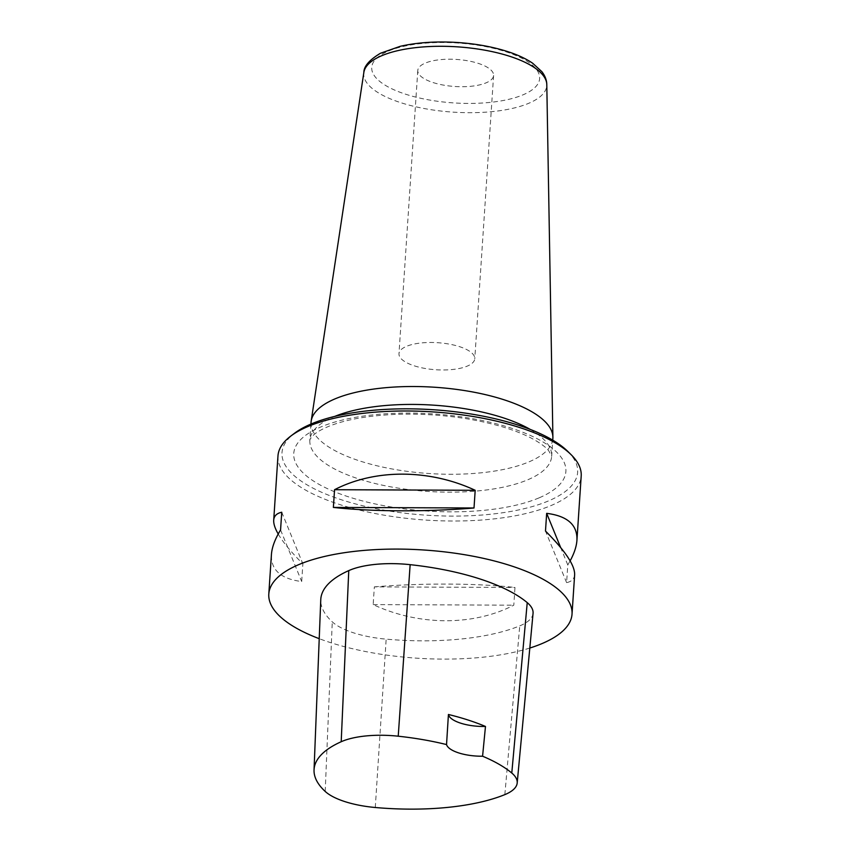 <?xml version="1.0" encoding="UTF-8"?>
<svg xmlns="http://www.w3.org/2000/svg" width="850" height="850" viewBox="0 0 850 850"><rect width="100%" height="100%" fill="white"/><g stroke="black" fill="none" stroke-linecap="round" stroke-linejoin="round"><path stroke-width="0.64" stroke-dasharray="4.25 3.19" d="M567.779 451.392A148.144 52.849 3.8 0 1 548.749 500.809A148.144 52.849 3.8 0 1 355.598 503.954A148.144 52.849 3.8 0 1 294.536 433.245M533.056 613.339A64.579 23.035 3.8 0 1 519.754 625.866A151.948 54.209 3.8 0 1 386.166 639.147A64.579 23.035 3.8 0 1 332.265 621.849A151.948 54.209 3.8 0 1 320.769 599.664M529.805 648.051A151.948 54.209 3.8 0 1 319.228 638.679M277.971 455.929A151.948 54.209 -176.2 0 0 380.449 514.537A151.948 54.209 -176.2 0 0 551.565 505.336A151.948 54.209 -176.2 0 0 581.198 476.074M278.216 534.013C283.061 542.342 291.274 552.277 302.866 563.837L301.686 581.538C280.851 578.914 270.757 569.914 271.426 554.551M374.34 586.883C421.802 582.93 476.159 583.153 514.983 587.467L513.804 605.179C473.312 626.131 418.944 625.908 373.161 604.594L374.34 586.883L514.983 587.467M574.643 574.696C574.334 578.914 571.657 581.559 566.61 582.633L567.789 564.931L570.138 560.872M567.789 564.931L560.681 547.57M566.61 582.633L545.487 531.048M373.161 604.594L513.804 605.179M281.743 512.242L302.866 563.837M280.564 529.954L301.686 581.538M311.047 422.354A121.178 43.233 -176.2 0 0 360.081 461.061A121.178 43.233 -176.2 0 0 529.231 461.763A121.178 43.233 -176.2 0 0 552.861 438.419M433.16 82.578A37.984 13.547 -176.2 0 0 472.366 86.126A37.984 13.547 -176.2 0 0 493.595 75.48A37.984 13.547 -176.2 0 0 456.588 59.447A37.984 13.547 -176.2 0 0 417.786 70.444A37.984 13.547 -176.2 0 0 433.16 82.578M414.343 365.851A37.984 13.547 -176.2 0 0 453.549 369.389A37.984 13.547 -176.2 0 0 474.778 358.753A37.984 13.547 -176.2 0 0 437.771 342.709A37.984 13.547 -176.2 0 0 398.979 353.717A37.984 13.547 -176.2 0 0 414.343 365.851M539.293 497.771A136.372 48.652 -176.2 0 0 445.124 414.917A136.372 48.652 -176.2 0 0 305.044 474.704A136.372 48.652 -176.2 0 0 539.293 497.771M504.836 794.622L519.754 625.866M375.275 807.5L386.166 639.147M325.199 791.435L332.265 621.849M530.156 429.377A121.178 43.233 3.8 0 1 551.671 456.322A121.178 43.233 3.8 0 1 528.041 479.666A121.178 43.233 3.8 0 1 391.574 486.997A121.178 43.233 3.8 0 1 309.857 440.268A121.178 43.233 3.8 0 1 334.741 416.404M363.853 72.441A91.715 32.714 -176.2 0 0 453.092 112.136A91.715 32.714 -176.2 0 0 546.794 84.596M505.591 51.669A84.139 30.016 3.8 0 1 489.239 102.478A84.139 30.016 3.8 0 1 372.247 64.749A84.139 30.016 3.8 0 1 505.591 51.669M310.93 424.097L309.857 440.268C309.283 440.151 310.569 438.366 313.703 434.902C316.837 432.034 322.044 429.112 329.322 426.116C346.524 419.326 369.442 415.395 398.076 414.29C435.391 413.366 469.997 417.499 501.904 426.668C514.505 430.44 525.013 434.637 533.418 439.269C540.738 443.402 545.817 447.174 548.643 450.596L551.671 456.322L552.744 440.151M417.786 70.444L398.979 353.717M493.595 75.48L474.778 358.753"/><path stroke-width="1.27" d="M290.838 436.039L294.536 433.245A148.144 52.849 3.8 0 1 433.319 409.732A148.144 52.849 3.8 0 1 567.779 451.392L571.083 454.654A151.948 54.209 -176.2 0 0 433.181 411.921A151.948 54.209 -176.2 0 0 290.838 436.039A151.948 54.209 -176.2 0 0 277.971 455.929L273.711 520.189C273.487 523.791 274.986 528.403 278.216 534.013M485.478 726.452L482.577 756.213A147.369 52.572 3.8 0 1 511.785 773.032A59.999 21.399 3.8 0 1 517.193 782.988A59.999 21.399 3.8 0 1 504.836 794.622A147.369 52.572 3.8 0 1 375.275 807.5A59.999 21.399 3.8 0 1 325.199 791.435A147.369 52.572 3.8 0 1 314.043 769.909A147.369 52.572 3.8 0 1 341.201 741.731A59.999 21.399 3.8 0 1 398.225 736.206A147.369 52.572 3.8 0 1 446.537 744.568L448.428 714.478A148.166 52.859 -176.2 0 1 485.478 726.452A30.388 10.837 3.8 0 1 448.428 714.478M314.043 769.909L320.769 599.664A151.948 54.209 3.8 0 1 348.766 570.605A64.579 23.035 3.8 0 1 410.146 564.666A151.948 54.209 3.8 0 1 527.234 602.629A64.579 23.035 3.8 0 1 533.056 613.339L517.193 782.988M482.577 756.213A30.388 10.837 3.8 0 1 446.537 744.568M319.228 638.679A151.948 54.209 3.8 0 1 268.802 594.023A151.948 54.209 3.8 0 1 424.001 550.014A151.948 54.209 3.8 0 1 572.029 614.168A151.948 54.209 3.8 0 1 542.385 643.429A151.948 54.209 3.8 0 1 529.805 648.051M570.138 560.872C574.239 553.308 576.502 546.454 576.927 540.334L581.198 476.074A151.948 54.209 -176.2 0 0 571.083 454.654M475.192 490.291C429.409 468.977 375.041 468.754 334.549 489.706L333.37 507.418C372.194 511.732 426.551 511.955 474.013 507.992L475.192 490.291L334.549 489.706M268.802 594.023L271.426 554.551C271.936 547.326 274.975 539.123 280.564 529.954L281.743 512.242C276.696 513.315 274.019 515.971 273.711 520.189M576.927 540.334C577.596 524.971 567.503 515.971 546.667 513.347L545.487 531.048C565.186 550.811 574.908 565.356 574.643 574.696L572.029 614.168M560.681 547.57L546.667 513.347M474.013 507.992L333.37 507.418M552.744 440.151L552.861 438.419A121.178 43.233 -176.2 0 0 552.893 437.123A121.178 43.233 -176.2 0 0 503.816 399.712A121.178 43.233 -176.2 0 0 380.386 388.227A121.178 43.233 -176.2 0 0 311.185 421.069A121.178 43.233 -176.2 0 0 311.047 422.354L310.93 424.097M341.201 741.731L348.766 570.605M398.225 736.206L410.146 564.666M511.785 773.032L527.234 602.629M334.741 416.404A121.178 43.233 3.8 0 1 530.156 429.377M363.853 72.441C363.864 66.279 369.421 59.872 380.502 53.242L400.233 46.314C417.392 42.394 436.751 41.14 458.331 42.553C476.329 43.828 492.703 46.824 507.461 51.521C517.629 54.782 526.054 58.703 532.727 63.282L541.907 71.719C545.094 75.863 546.72 80.155 546.794 84.596A91.715 32.714 -176.2 0 0 509.649 56.281A91.715 32.714 -176.2 0 0 416.234 47.579A91.715 32.714 -176.2 0 0 363.853 72.441L311.185 421.069M546.794 84.596L552.893 437.123"/></g></svg>
